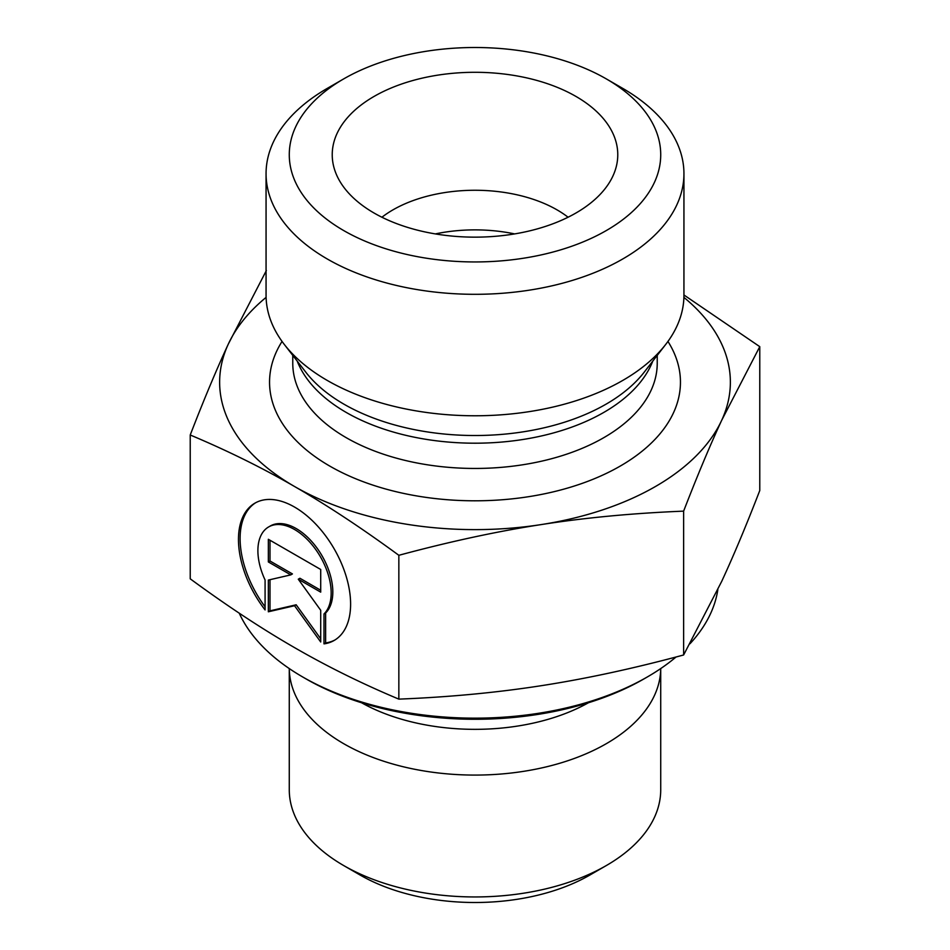 <?xml version="1.0" encoding="UTF-8"?>
<svg xmlns="http://www.w3.org/2000/svg" width="950" height="950" viewBox="0 0 950 950"><rect width="100%" height="100%" fill="white"/><g stroke="black" fill="none" stroke-linecap="round" stroke-linejoin="round"><path stroke-width="1.43" d="M323.986 643.874L323.986 613.961A51.799 29.925 -120 0 0 318.464 553.565A51.799 29.925 -120 0 0 268.613 526.953A51.799 29.925 -120 0 0 265.086 579.999L265.086 609.912A79.266 45.79 60 0 1 254.861 503.179A79.266 45.79 60 0 1 334.186 548.886A79.266 45.79 60 0 1 334.198 640.431A79.266 45.79 60 0 1 323.986 643.874L325.624 642.924A79.266 45.79 -120 0 0 335.017 639.944M255.692 502.716A79.266 45.79 -120 0 0 265.086 606.801M268.613 526.953L270.251 526.015A51.799 29.925 60 0 1 320.103 552.615A51.799 29.925 60 0 1 325.624 613.011L325.624 642.924M323.986 613.961L325.624 613.011M270.002 540.241L270.002 560.999L292.434 573.931L290.783 574.881L268.351 561.949L268.351 539.291L320.708 569.477L320.708 592.135L298.276 579.203L320.708 610.268L320.708 641.986L294.536 605.732L268.351 611.788L268.351 580.07L290.783 574.881M268.351 561.949L270.002 560.999M270.002 579.69L270.002 610.85L296.174 604.782L320.708 638.768M268.351 611.788L270.002 610.85M294.536 605.732L296.174 604.782M298.276 579.203L299.915 578.253L320.708 590.247M660.725 789.723A185.725 107.219 180 0 1 606.326 865.545A185.725 107.219 180 0 1 343.674 865.545A185.725 107.219 180 0 1 289.275 789.723L289.275 668.574A185.725 107.219 180 0 0 475 775.081A185.725 107.219 180 0 0 660.713 668.574L660.725 789.723M343.674 865.545L360.086 875.021A162.509 93.824 0 0 0 589.914 875.021L606.326 865.545M190.226 434.993L190.226 578.823C227.05 605.851 261.832 628.781 294.536 647.615C327.239 666.496 362.009 683.668 398.846 699.129C449.124 697.122 496.589 692.633 541.239 685.698C585.889 678.787 633.341 668.551 683.632 654.977L721.703 581.376C733.637 555.619 746.332 525.326 759.774 490.509L759.774 346.667L721.703 420.268C709.947 445.598 697.252 475.891 683.632 511.136C632.688 513.214 585.224 517.691 541.239 524.578C497.254 531.335 449.789 541.571 398.846 555.299C361.522 527.951 326.753 505.02 294.536 486.495L294.429 486.436C262.236 467.816 227.501 450.668 190.226 434.993C203.846 399.748 216.541 369.455 228.297 344.114L266.368 270.524M398.846 699.129L398.846 555.299M683.632 654.977L683.632 511.136M302.634 676.934L305.912 678.834A239.115 138.047 0 0 0 644.088 678.834L647.366 676.934A243.758 140.731 180 0 1 302.634 676.934A243.758 140.731 180 0 1 239.234 613.166M717.844 589.629A243.758 140.731 180 0 1 689.985 643.756M676.068 656.984A243.758 140.731 180 0 1 647.366 676.934M683.941 294.987L759.774 346.667M294.536 486.495A255.372 147.44 0 0 0 541.239 524.578A255.372 147.44 0 0 0 721.703 420.268A255.372 147.44 0 0 0 683.905 297.386M266.095 297.386A255.372 147.44 0 0 0 228.297 344.114A255.372 147.44 0 0 0 294.429 486.436M568.076 217.229A116.078 67.011 0 0 0 557.08 209.891A116.078 67.011 0 0 0 381.924 217.229M575.961 96.437A142.773 82.424 180 0 1 616.146 167.117A142.773 82.424 180 0 1 519.543 233.035A142.773 82.424 180 0 1 374.039 213.014A142.773 82.424 180 0 1 333.854 167.117A142.773 82.424 180 0 1 410.578 81.166A142.773 82.424 180 0 1 575.961 96.437M514.674 233.914A116.078 67.011 0 0 0 435.326 233.914M683.941 173.684L683.941 295.153A208.941 120.626 180 0 1 665.736 344.399A208.941 120.626 180 0 1 327.263 380.439A208.941 120.626 180 0 1 284.264 344.399A208.941 120.626 180 0 1 266.059 295.153L266.059 173.684A208.941 120.626 0 0 0 327.263 258.982A208.941 120.626 0 0 0 554.954 285.131A208.941 120.626 0 0 0 683.941 173.684A208.941 120.626 0 0 0 622.737 88.386L606.326 78.909A185.725 107.219 180 0 1 606.326 230.541A185.725 107.219 180 0 1 343.674 230.541A185.725 107.219 180 0 1 343.674 78.909A185.725 107.219 180 0 1 606.326 78.909M343.674 78.909L327.263 88.386A208.941 120.626 0 0 0 266.059 173.684M361.511 702.727A162.759 93.967 0 0 0 588.489 702.727M282.055 341.43A205.449 118.619 0 0 0 329.721 466.058A205.449 118.619 0 0 0 585.533 482.173A205.449 118.619 0 0 0 667.945 341.43M665.736 344.399L644.195 372.186A185.345 107.006 180 0 1 343.936 404.178A185.345 107.006 180 0 1 305.805 372.186L284.264 344.399M297.219 361.119A182.234 105.212 0 0 0 346.133 412.383A182.234 105.212 0 0 0 525.694 439.043A182.234 105.212 0 0 0 652.781 361.119M657.234 355.359L657.234 363.233A182.234 105.212 180 0 1 544.742 460.441A182.234 105.212 180 0 1 346.133 437.629A182.234 105.212 180 0 1 292.766 363.233L292.766 355.359"/></g></svg>
